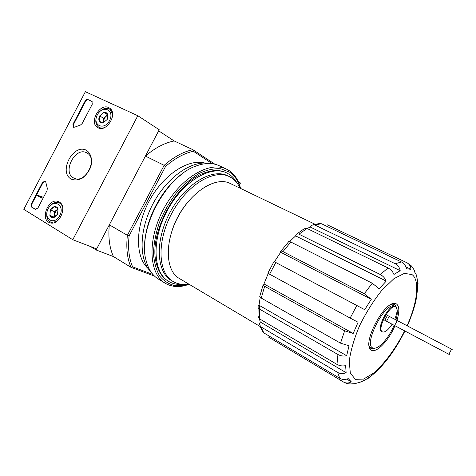 <?xml version="1.0" encoding="UTF-8"?>
<svg xmlns="http://www.w3.org/2000/svg" width="476" height="476" viewBox="0 0 476 476"><rect width="100%" height="100%" fill="white"/><g stroke="black" fill="none" stroke-linecap="round" stroke-linejoin="round"><path stroke-width="0.71" d="M394.086 325.304C389.225 337.347 379.265 348.866 374.094 348.14C361.111 348.164 385.614 299.493 395.163 306.383L396.27 307.442M396.817 308.567C397.68 311.203 397.406 314.981 395.996 319.914M382.43 331.885L381.734 331.51C375.701 329.142 389.6 302.95 394.961 306.586L395.663 306.949C390.314 303.319 376.409 329.523 382.43 331.885C384.977 332.647 388.202 330.094 392.093 324.233M394.735 319.253C397.424 312.732 397.734 308.632 395.663 306.949M451.575 349.2C452.396 349.622 452.402 349.61 451.593 349.17L387.44 315.421L384.822 320.366L448.874 354.281C449.701 354.697 449.707 354.68 448.904 354.233M364.301 293.71L282.982 251.602C281.53 250.9 280.727 250.9 280.572 251.596L280.691 252.256L274.414 261.77L274.009 261.562L364.729 309.686L371.286 299.309L364.301 293.71L372.244 283.232L379.193 288.795L386.22 281.102C385.03 278.198 383.055 276.009 380.288 274.527L388.053 267.958C390.802 269.41 392.765 271.576 393.938 274.456L400.185 270.671C399.584 267.488 397.93 265.18 395.223 263.74L401.494 261.973C404.178 263.389 405.814 265.667 406.409 268.809L410.907 269.309C410.728 266.245 409.312 264.019 406.665 262.633L327.411 224.88L406.665 262.633M274.414 261.77L364.729 309.686M274.003 261.562L267.839 273.236L350.163 318.075L356.816 305.515M268.22 273.504L263.972 283.928L353.204 333.444L358.077 322.252L350.163 318.075M263.972 283.928L263.341 284.231C262.835 284.791 263.276 285.487 264.656 286.308L344.642 330.832L353.204 333.444M263.133 284.815L259.908 295.983C259.462 296.566 259.908 297.262 261.241 298.071L340.507 343.154L344.642 330.832M260.217 297.321L259.015 305.223L346.677 355.727L349.015 345.76L340.507 343.154M259.015 305.223L258.206 306.199C257.778 307.294 258.188 308.246 259.444 309.049L337.924 354.513C340.679 355.988 343.601 356.399 346.677 355.727M258.01 316.135L259.331 318.747L336.966 364.39L337.924 354.513M259.444 318.813L260.229 321.972L346.123 372.678L345.63 365.616C342.583 366.282 339.697 365.877 336.966 364.39M260.229 321.972L259.378 324.263L260.836 326.798L337.633 372.428C340.322 373.886 343.154 373.969 346.123 372.678M259.92 325.947L262.627 331.486L263.859 332.902L339.834 378.337L337.633 372.428M346.802 379.134L351.276 381.794L348.218 378.598C345.284 379.872 342.488 379.783 339.834 378.337M268.214 336.901L343.595 382.067C346.171 383.394 348.729 383.305 351.276 381.794M360.624 382.038L354.935 383.644L349.86 383.989M373.13 374.374L367.329 379.051M417.494 290.693L418.041 283.446M416.678 276.455L416.095 274.384L414.763 272.195L414.531 270.475L411.395 265.923L407.17 262.859M411.764 266.322L414.531 270.475M405.909 266.905L410.907 269.309M313.345 224.63L319.479 223.559L321.52 223.762L401.494 261.973M400.185 270.671L310.346 227.088L311.661 225.178L314.648 224.934L395.223 263.74M310.346 227.088L306.99 228.426M296.875 233.954L304.122 228.795L307.02 228.444L388.053 267.958M386.22 281.102L295.62 235.912L295.947 234.727C296.584 233.77 297.595 233.591 298.976 234.198L380.288 274.527M295.62 235.912L289.604 241.576M280.911 251.132L288.397 242.028C288.605 241.362 289.414 241.362 290.83 242.028L372.244 283.232M280.691 252.256L371.286 299.309M259.563 305.538L259.349 310.203M260.11 326.482L179.143 278.359C165.505 270.743 164.268 242.284 178.113 216.669C191.786 190.965 216.181 176.245 230.069 183.391L314.951 224.208M154.521 276.116L131.019 267.328C127.205 258.599 125.997 247.931 127.384 235.322L109.331 224.815L96.128 249.971L90.541 246.532M152.957 274.485L132.59 266.834C128.954 258.343 127.8 248.008 129.115 235.828L127.384 235.322L164.155 165.327L145.424 156.074L158.669 130.84L174.174 140.961C164.642 142.824 155.057 147.857 145.424 156.074M132.59 266.834L131.019 267.328L113.443 256.576L96.128 249.971M214.872 164.196L192.869 149.678L174.174 140.961M129.115 235.828L165.559 166.463L164.155 165.327C173.829 156.896 183.397 151.677 192.869 149.678L193.345 151.261L212.284 163.708M148.22 268.601C135.238 257.337 134.94 227.486 149.149 201.14C163.232 174.722 188.27 158.454 204.829 163.036M165.559 166.463C174.912 158.341 184.176 153.272 193.345 151.261M109.331 224.815C108.106 237.28 109.474 247.865 113.443 256.576M182.486 284.356C177.328 284.791 172.699 283.797 168.605 281.375C152.98 272.546 151.326 240.053 167.141 210.785C182.766 181.415 210.755 164.815 226.749 172.943L229.289 174.371C232.407 176.447 234.948 179.279 236.917 182.861M188.651 284.011C182.802 284.987 177.602 284.148 173.044 281.483C157.99 273.01 156.497 241.594 171.8 213.284C186.919 184.872 213.908 168.73 229.295 176.584L231.639 177.899C235.245 180.297 238.048 183.724 240.035 188.187M173.044 281.483L171.372 280.483C156.295 271.986 154.754 240.6 170.027 212.332C185.122 183.974 212.117 167.885 227.54 175.745L229.295 176.584M394.937 325.774C388.368 341.738 374.392 355.352 370.31 349.152C362.843 341.655 384.435 301.385 394.812 303.456L396.46 303.938C399.447 306.223 399.608 311.715 396.948 320.407M391.379 304.307L393.069 304.104L394.64 304.557L395.592 305.39L396.764 308.383M375.54 348.027L372.351 348.729L369.882 347.343L369.12 345.82M239.535 184.771L240.469 183.004L238.226 181.535M72.774 239.72L23.8 209.339L85.377 91.707L137.814 115.716L72.774 239.72L96.693 248.888L159.24 129.758L137.814 115.716M108.695 107.6L109.772 108.242C118.256 113.865 106.172 133.209 97.741 127.562C88.625 122.867 99.621 102.81 108.695 107.6M59.22 202.014C67.842 206.364 59.226 226.088 50.135 222.774C39.359 220.079 48.588 196.927 58.524 201.663L59.22 202.014M86.346 150.249C90.94 153.183 92.701 159.781 90.737 166.963C88.786 171.622 85.948 175.364 82.229 178.185C78.29 180.106 74.619 180.422 71.21 179.131C58.173 171.997 73.197 143.312 86.346 150.249M37.884 208.066L35.266 209.315L31.571 207.048L31.226 204.008L42.513 182.451L44.994 181.094L45.845 182.326L47.308 188.359L47.047 190.573L37.884 208.066M82.158 123.528L80.498 124.992L74.732 127.151L73.304 127.163L72.965 124.284L85.18 100.948C85.96 99.692 86.852 99.216 87.87 99.526L91.981 101.453L92.249 104.256L82.158 123.528M86.715 152.855L86.828 152.921C98.502 158.389 85.43 184.26 74.066 178.173C61.606 173.074 75.071 146.114 86.715 152.855M35.706 209.476L32.076 207.256L31.731 204.216L43.007 182.677L45.262 181.249M41.013 196.897L41.329 196.237L42.055 196.588L42.09 197.457L41.59 197.242L41.251 197.885L37.533 195.672L37.866 195.023L41.007 196.891M42.09 197.457L41.751 198.105L41.251 197.885M41.942 197.367L41.59 197.242M41.442 197.153L41.555 196.374L42.055 196.588M37.866 195.023L41.067 196.85M73.578 127.282L73.441 124.557L85.644 101.239C86.424 99.984 87.316 99.508 88.334 99.817L92.142 101.59M58.036 208.756L57.519 214.224L53.431 217.538L49.885 215.378L50.408 209.934L54.466 206.626L58.036 208.756L57.519 214.224C56.465 216.116 55.103 217.217 53.431 217.538C51.777 217.71 50.593 216.991 49.885 215.378L50.408 209.934C51.45 208.06 52.806 206.959 54.466 206.626C56.12 206.435 57.31 207.143 58.036 208.756M48.213 208.613C53.538 198.2 65.295 205.079 59.762 215.574C54.276 226.1 42.691 218.9 48.213 208.613M48.76 207.667C51.723 203.317 55.085 201.669 58.84 202.716C60.63 203.442 61.868 204.882 62.564 207.042M56.305 221.667L51.069 222.262C47.308 220.537 45.993 216.943 47.124 211.481M54.716 216.931L54.294 214.367L54.222 217.181M54.294 214.367L56.573 210.023L54.55 211.665L54.294 214.367M58.048 208.821L56.573 210.023L58.126 209.19M54.038 217.074L49.885 215.378M54.55 211.665L50.408 209.934M107.6 114.175L107.177 119.476L102.983 122.986L99.24 121.184L99.674 115.906L103.839 112.407L107.6 114.175C108.272 115.763 108.135 117.53 107.177 119.476L102.983 122.986C101.257 123.278 100.008 122.677 99.24 121.184C98.58 119.595 98.722 117.834 99.674 115.906L103.839 112.407C105.559 112.092 106.814 112.681 107.6 114.175M97.354 114.805C102.691 104.369 115.091 110.069 109.539 120.601C104.036 131.156 91.814 125.134 97.354 114.805M98.829 112.586C102.566 108.409 106.261 107.314 109.908 109.307L112.574 113.978M104.422 127.627C102.292 128.33 100.406 128.187 98.764 127.193C95.622 124.742 94.98 120.987 96.83 115.936M103.518 122.754L103.286 120.868L103.125 122.927M103.286 120.868L105.571 116.513L103.5 118.25L103.286 120.868M107.719 114.811L105.571 116.513L107.808 115.436M107.647 114.775L103.839 112.407M103.5 118.25L99.674 115.906M189.031 284.237L185.652 285.172L175.579 285.784C169.337 284.44 164.053 281.209 159.74 276.086C156.158 269.928 154.069 262.306 153.468 253.22C153.819 243.516 155.783 233.335 159.347 222.673C163.786 212.094 169.391 202.27 176.168 193.214C183.409 184.938 190.983 178.387 198.897 173.561C206.733 169.914 214.039 168.32 220.822 168.79L229.616 172.175C233.96 175.12 237.203 179.41 239.345 185.039L240.434 188.377M168.29 281.179C162.53 277.817 158.579 271.974 156.443 263.644C147.738 234.739 176.358 181.368 205.257 172.627C213.373 169.801 220.424 169.855 226.415 172.788M189.216 284.345L184.575 285.713C177.304 287.361 170.86 286.534 165.243 283.244C148.815 273.914 147.001 239.731 163.649 208.91C180.106 177.988 209.589 160.59 226.445 169.111L229.295 170.717C233.716 173.728 237.018 178.107 239.202 183.849L240.63 188.466M165.243 283.244L158.419 279.103C152.219 275.306 148.03 268.815 145.864 259.634C137.522 229.408 166.267 175.811 196.058 166.029C204.906 162.756 212.623 162.655 219.222 165.719L226.445 169.111M144.906 241.796C146.293 218.246 161.822 189.287 180.672 175.103M150.999 271.969C138.653 259.837 138.956 229.831 153.236 203.329C167.409 176.769 192.239 159.918 209.172 163.488M269.583 274.259L275.782 262.52M261.241 298.071L264.656 286.308M259.331 318.747L259.444 309.049M263.859 332.902L260.836 326.798M314.648 224.934L321.52 223.762M298.976 234.198L307.02 228.444M282.982 251.602L290.83 242.028M172.145 230.313C175.263 220.757 179.94 212.034 186.181 204.15M404.618 330.975C395.818 348.271 384.578 363.616 373.595 373.113L363.468 379.128L355.352 379.289L350.336 373.22L349.241 361.266C350.616 350.693 354.084 338.787 359.648 325.554C366.222 312.333 373.666 300.523 381.978 290.128L393.973 278.65L404.392 273.367L412.026 274.587C420.112 280.287 417.422 302.718 407.081 325.691M389.184 316.338L386.56 321.288M397.264 320.568L394.598 325.59M35.635 209.464L35.266 209.315M32.076 207.256L31.571 207.048M31.731 204.216L31.226 204.008M43.007 182.677L42.513 182.451M41.888 196.909L41.382 196.695M88.334 99.817L87.87 99.526M85.644 101.239L85.18 100.948M73.441 124.557L72.965 124.284M226.749 172.943L226.082 172.627M168.605 281.375L167.974 280.995M343.595 382.067C346.724 383.852 350.503 384.382 354.935 383.65M357.869 382.966L362.837 381.092C365.443 379.664 365.437 380.229 373.023 374.463C384.745 364.426 395.366 349.979 404.886 331.118M407.361 325.84C412.032 315.427 415.37 303.831 416.066 299.969L417.63 288.896C417.898 280.828 417.291 279.013 416.095 274.384M327.351 224.85L328.006 225.142M258.004 316.135L258.093 307.454M369.882 347.343L370.31 349.152M393.069 304.104L394.812 303.456M396.068 307.169L395.592 305.39M374.094 348.14L372.351 348.729M451.593 349.17L448.874 354.281M58.881 201.83L58.524 201.663M51.069 222.262L52.83 222.964M59.262 202.901L61.077 203.686M99.026 127.348L100.799 128.401M109.908 109.307L111.58 110.367M239.345 185.039L239.202 183.849M185.652 285.172L184.575 285.713"/></g></svg>
